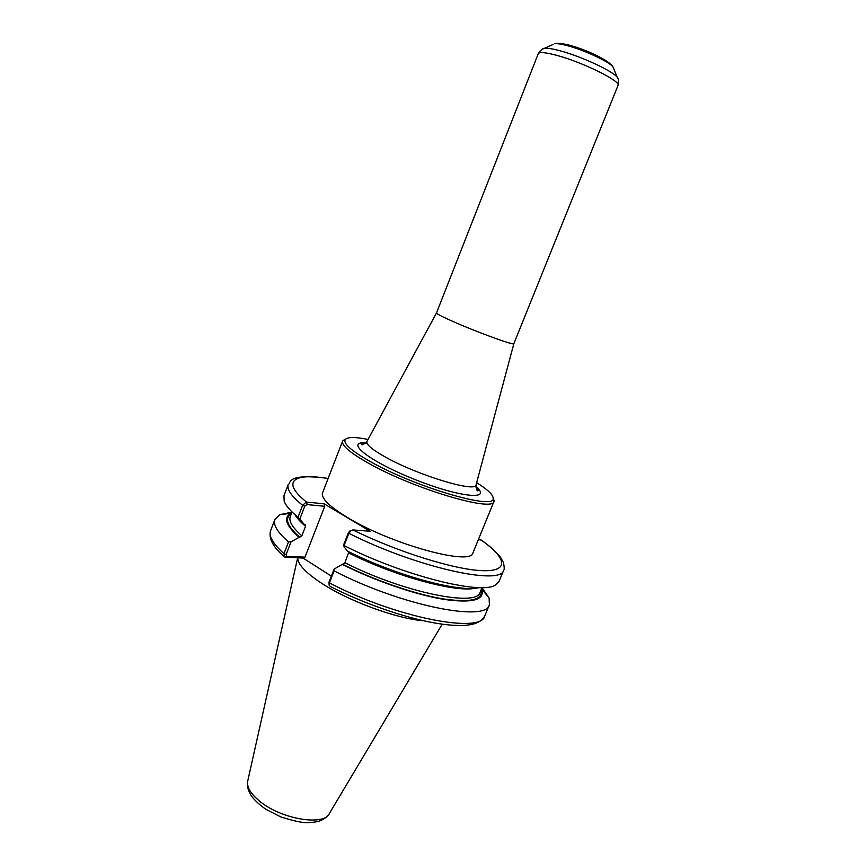 <?xml version="1.0" encoding="UTF-8"?>
<svg xmlns="http://www.w3.org/2000/svg" width="866" height="866" viewBox="0 0 866 866"><rect width="100%" height="100%" fill="white"/><g stroke="black" fill="none" stroke-linecap="round" stroke-linejoin="round"><path stroke-width="1.3" d="M542.603 49.026L544.454 48.301C543.036 48.009 540.969 49.817 538.241 53.746L436.496 312.929C436.583 313.763 441.638 316.426 451.673 320.918C475.185 331.483 514.556 345.859 513.852 343.705L476.127 484.657M345.87 438.932L342.6 441.108C341.377 445.362 350.005 452.734 368.472 463.202C413.082 488.651 493.815 512.575 493.999 501.36L493.122 497.528M493.999 501.36L472.966 552.811C471.808 566.321 390.945 544.27 347.266 517.381C329.177 506.329 320.929 498.177 322.52 492.949L342.6 441.108M368.039 439.441C355.341 436.908 347.775 436.908 345.328 439.452C342.839 443.36 351.185 450.742 370.356 461.61C415.344 487.201 496.164 510.68 493.155 498.286C493.122 494.757 487.634 489.55 476.657 482.676M329.026 582.071L329.405 582.883C395.556 617.675 481.788 634.28 484.819 615.823C480.132 625.663 463.148 628.002 433.866 622.838C403.718 617.426 362.973 603.18 330.282 586.466L329.145 585.189L329.405 582.883L334.114 570.867L334.124 569.081L329.026 582.071L329.069 584.582M334.114 570.867C400.471 605.442 486.616 622.622 489.398 604.739L489.106 597.995L481.961 587.743M348.911 551.794L344.949 562.716L342.286 564.405C374.751 580.729 415.355 594.661 443.565 599.326C472.381 603.429 485.122 600.041 481.788 589.161L481.593 588.653M342.286 564.405L334.124 569.081M331.364 576.128L303.057 558.061L284.914 557.174L286.841 556.297L286.148 554.5L291.041 541.813L288.497 541.943L283.983 553.655L284.914 557.174M286.841 556.297L304.984 557.163L303.057 558.061M291.994 512.142L279.75 514.685L274.912 519.384C272.909 524.72 277.434 532.233 288.497 541.943M291.041 541.813L301.866 535.805L305.536 526.301L305.157 524.525L304.226 524.417L299.809 519.07L304.789 506.177L306.813 504.553L306.174 502.053L302.613 505.333L298.012 517.251L299.809 519.07M291.636 513.062L291.138 513.3C283.085 517.413 285.769 525.456 299.203 537.407M350.124 530.912L348.446 532.568L343.261 545.786L344.051 545.548L348.857 533.304L351.195 530.436L352.906 529.938L370.193 531.269L324.1 503.806L324.728 506.296L306.813 504.553M478.378 539.594L481.409 540.146M480.933 539.821L480.944 539.821C489.95 546.186 496.489 552.01 500.537 557.303L503.438 562.64C504.38 567.208 504.467 569.698 503.72 570.109C501.706 586.195 415.853 567.23 348.857 533.304L348.446 532.568M344.051 545.548C402.755 575.479 480.392 594.953 495.114 585.2L499.054 581.389L503.72 570.109M343.261 545.786L347.515 551.101C396.238 575.76 460.344 592.95 479.331 587.559M324.1 503.806L306.174 502.053M328.149 478.422C284.795 472.652 291.29 483.899 288.302 484.386L283.94 495.785L284.189 501.262C285.812 505.657 290.424 510.994 298.012 517.251M294.029 513.819L304.226 524.417M304.984 557.163L324.728 506.296M297.742 557.812C297.709 564.231 305.633 572.697 321.502 583.197C348.695 601.156 396.747 618.757 423.777 620.803M367.054 441.249L366.924 441.498C366.026 444.518 372.412 449.833 386.084 457.443C418.386 475.521 476.019 492.819 476.051 484.928C476.397 489.799 477.166 491.671 478.357 490.524L475.867 486.952M538.241 53.746C539.312 51.83 545.407 52.35 556.524 55.294C582.547 62.125 621.561 81.447 617.999 85.485L513.852 343.694M553.038 44.458L544.454 48.301C547.377 47.966 552.486 48.767 559.804 50.715C580.837 56.203 612.944 71.131 617.231 77.269L618.086 79.066M617.999 85.485C618.725 80.765 618.465 78.027 617.231 77.269L612.944 66.898C607.228 57.437 565.487 40.767 554.695 43.711C557.087 43.419 561.211 44.036 567.068 45.584C583.9 49.903 609.415 61.811 612.944 66.898L613.637 68.566M365.939 442.84C343.802 441.14 369.555 461.556 414.987 479.548C460.366 497.69 493.1 500.559 475.856 486.573M287.209 556.308L285.271 557.217M286.148 554.5L283.983 553.655C272.996 543.805 268.547 536.108 270.625 530.587L274.912 519.384M352.906 529.938C397.57 551.978 454.682 569.709 482.189 570.662C510.009 571.744 506.729 557.791 480.684 539.767M304.789 506.177L302.613 505.333C291.29 496.11 286.516 489.128 288.302 484.386M328.106 478.519C293.498 472.576 280.692 481.507 306.542 502.053L307.17 504.586M291.257 514.047C284.221 518.279 287.101 526.073 299.885 537.45M342.958 564.437C374.686 580.35 414.197 593.957 442.028 598.731C470.487 602.974 483.542 599.943 481.182 589.638M290.5 516.017L290.272 516.623C288.573 521.159 292.437 527.546 301.866 535.805M344.949 562.716C403.459 592.528 477.599 607.456 480.132 592.182L480.381 591.575M295.003 514.696C296.897 518.085 300.405 521.949 305.536 526.301M348.771 552.984C395.351 576.42 456.133 592.842 475.402 588.176M296.01 515.584L302.656 522.523M329.058 814.029C327.326 816.757 324.306 819.03 319.987 820.849C317.281 821.834 313.059 822.451 307.322 822.7C302.223 822.797 293.39 820.871 280.833 816.941L265.7 809.19C259.54 804.85 254.701 800.357 251.216 795.713C247.838 790.117 246.691 785.159 247.773 780.84C246.485 786.642 250.274 793.278 259.151 800.769C280.465 819.106 324.241 826.543 329.47 813.347L442.212 624.17M436.496 312.929L366.924 441.498C363.309 444.81 361.468 445.633 361.403 443.987L367 443.132M345.328 439.452L342.968 440.469M493.155 498.286L494.172 500.635M481.788 589.161L489.106 597.995M484.819 615.823L489.398 604.739M283.961 556.459C272.877 546.825 268.428 538.197 270.625 530.587M291.138 513.3L279.75 514.685M351.195 530.436L349.626 531.118M290.272 516.623L292.059 511.958M480.132 592.182L482.037 587.559M296.951 516.374L302.028 521.765M247.773 780.84L297.655 557.801"/></g></svg>
